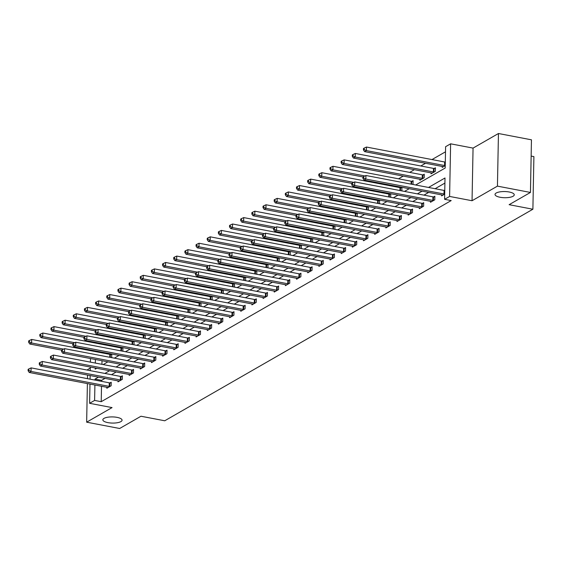 <?xml version="1.0" encoding="UTF-8"?>
<svg xmlns="http://www.w3.org/2000/svg" width="562" height="562" viewBox="0 0 562 562"><rect width="100%" height="100%" fill="white"/><g stroke="black" fill="none" stroke-linecap="round" stroke-linejoin="round"><path stroke-width="0.84" d="M500.061 197.262A9.61 3.084 1.1 0 1 495.031 194.445A9.61 3.084 1.1 0 1 509.221 192A9.61 3.084 1.1 0 1 514.251 194.817A9.61 3.084 1.1 0 1 500.061 197.262M107.876 422.624A9.61 3.084 1.1 0 1 102.846 419.807A9.61 3.084 1.1 0 1 117.037 417.362A9.61 3.084 1.1 0 1 122.066 420.179A9.61 3.084 1.1 0 1 107.876 422.624M415.662 184.996L445.195 168.031L445.603 146.696L450.612 143.816L449.6 196.44L444.591 199.32L444.999 177.985L428.525 187.455M473.056 148.101L472.045 200.732L497.44 186.134L530.444 192.443L531.455 139.819L498.452 133.51L473.056 148.101L450.612 143.816M531.146 156.081L533.9 156.608L532.888 209.233L164.743 420.776L140.978 416.238L119.657 428.49L86.653 422.181L112.049 407.591L89.604 403.305L89.976 384.071M90.285 368.054L87.665 369.557L87.651 370.14M90.615 350.702L91.487 350.175M445.504 151.803L431.995 159.566M425.546 163.275L420.833 165.98M414.384 169.689L409.677 172.394M403.228 176.096L398.514 178.807M388.258 184.701L387.358 185.221M377.095 191.115L376.196 191.635M365.939 197.529L365.033 198.042M354.777 203.936L353.877 204.456M343.614 210.35L342.715 210.869M332.458 216.763L331.552 217.283M321.295 223.177L320.396 223.697M310.133 229.591L309.233 230.111M298.977 236.005L298.071 236.525M287.814 242.419L286.915 242.939M276.652 248.833L275.752 249.352M265.496 255.246L264.59 255.759M254.333 261.66L253.434 262.173M243.17 268.067L242.271 268.587M232.015 274.481L231.108 275.001M220.852 280.895L219.953 281.414M209.689 287.308L208.79 287.828M198.534 293.722L197.627 294.242M187.371 300.136L186.472 300.656M176.208 306.55L175.309 307.07M165.052 312.964L164.146 313.477M153.89 319.378L152.99 319.89M142.727 325.784L141.828 326.304M131.571 332.198L130.665 332.718M120.409 338.612L119.509 339.132M109.253 345.026L108.347 345.546M497.44 186.134L498.452 133.51M87.56 375.065L87.489 378.655M87.391 383.579L86.653 422.181M102.165 352.219L102.151 352.908M102.003 360.734L101.933 364.324M111.29 357.565L111.69 357.341L111.754 354.046M111.409 353.983L110.602 354.446M122.453 351.152L122.846 350.927L122.909 347.639M122.565 347.569L121.757 348.033M133.608 344.745L134.009 344.513L134.072 341.225M133.728 341.155L132.92 341.626M144.771 338.331L145.172 338.099L145.235 334.812M144.891 334.741L144.083 335.212M155.934 331.917L156.327 331.685L156.391 328.398M156.046 328.334L155.238 328.798M167.09 325.503L167.49 325.272L167.553 321.984M167.209 321.921L166.401 322.384M178.252 319.09L178.653 318.858L178.716 315.57M178.372 315.507L177.564 315.97M189.415 312.676L189.808 312.451L189.872 309.156M189.527 309.093L188.72 309.557M200.571 306.262L200.971 306.037L201.034 302.742M200.69 302.679L199.882 303.143M211.733 299.848L212.134 299.623L212.197 296.329M211.853 296.265L211.045 296.729M222.896 293.434L223.29 293.209L223.353 289.922M223.009 289.852L222.201 290.315M234.052 287.027L234.452 286.796L234.516 283.508M234.171 283.438L233.363 283.908M245.215 280.614L245.615 280.382L245.678 277.094M245.334 277.024L244.526 277.495M256.377 274.2L256.771 273.968L256.834 270.68M256.49 270.617L255.682 271.081M267.533 267.786L267.933 267.554L267.997 264.266M267.653 264.203L266.845 264.667M278.696 261.372L279.096 261.14L279.159 257.853M278.815 257.789L278.007 258.253M289.859 254.958L290.252 254.734L290.315 251.439M289.971 251.376L289.163 251.839M301.014 248.544L301.415 248.32L301.478 245.025M301.134 244.962L300.326 245.425M312.177 242.131L312.577 241.906L312.641 238.611M312.296 238.548L311.488 239.012M323.34 235.717L323.733 235.492L323.796 232.204M323.452 232.134L322.644 232.598M334.495 229.31L334.896 229.078L334.959 225.791M334.615 225.72L333.807 226.191M345.658 222.896L346.059 222.664L346.122 219.377M345.778 219.306L344.97 219.777M356.821 216.482L357.214 216.251L357.277 212.963M356.933 212.9L356.125 213.363M367.977 210.069L368.377 209.837L368.44 206.549M368.096 206.486L367.288 206.949M379.139 203.655L379.54 203.423L379.603 200.135M379.259 200.072L378.451 200.536M390.302 197.241L390.695 197.009L390.759 193.721M390.414 193.658L389.607 194.122M401.458 190.827L401.858 190.602L401.921 187.308M401.577 187.244L400.769 187.708M412.62 184.413L413.021 184.188L413.084 180.634L411.932 181.294M419.905 179.285L419.884 180.24L424.177 177.775L424.247 174.22L423.088 174.88M431.068 172.871L431.047 173.827L435.339 171.361L435.409 167.806L434.25 168.467M442.224 166.457L442.21 167.413L445.237 165.671M101.511 386.27L101.216 401.689L451.195 200.578L444.591 199.32M444.9 183.093L435.121 188.713M428.673 192.422L423.966 195.126M417.517 198.836L412.803 201.54M406.354 205.249L401.64 207.954M395.191 211.656L390.485 214.368M384.036 218.07L379.322 220.782M372.873 224.484L368.159 227.196M361.71 230.898L357.003 233.602M350.555 237.312L345.841 240.016M339.392 243.725L334.678 246.43M328.229 250.139L323.522 252.844M317.073 256.553L312.36 259.258M305.911 262.967L301.197 265.671M294.748 269.381L290.041 272.085M283.592 275.787L278.878 278.499M272.43 282.201L267.723 284.913M261.267 288.615L256.56 291.327M250.111 295.029L245.397 297.734M238.948 301.443L234.242 304.147M227.786 307.857L223.079 310.561M216.63 314.27L211.916 316.975M205.467 320.684L200.76 323.389M194.304 327.098L189.598 329.803M183.149 333.505L178.435 336.216M171.986 339.919L167.279 342.63M160.823 346.332L156.117 349.044M149.668 352.746L144.954 355.451M138.505 359.16L133.798 361.865M127.342 365.574L122.635 368.279M116.186 371.988L111.473 374.692M105.024 378.402L101.624 380.355L101.603 381.352M106.871 387.295L106.85 388.251L111.143 385.785L111.213 382.23L110.054 382.898M118.027 380.881L118.013 381.837L122.305 379.371L122.368 375.816L121.216 376.484M129.19 374.468L129.169 375.423L133.461 372.957L133.531 369.403L132.372 370.07M140.352 368.054L140.331 369.009L144.624 366.543L144.694 362.989L143.535 363.656M151.508 361.647L151.494 362.602L155.786 360.13L155.85 356.575L154.698 357.242M162.671 355.233L162.65 356.189L166.942 353.723L167.012 350.161L165.853 350.828M173.834 348.819L173.813 349.775L178.105 347.309L178.175 343.747L177.016 344.415M184.989 342.406L184.975 343.361L189.268 340.895L189.331 337.341L188.179 338.001M196.152 335.992L196.131 336.947L200.423 334.481L200.493 330.927L199.334 331.587M207.315 329.578L207.294 330.533L211.586 328.067L211.656 324.513L210.497 325.18M218.47 323.164L218.456 324.119L222.749 321.654L222.812 318.099L221.66 318.766M229.633 316.75L229.612 317.706L233.904 315.24L233.975 311.685L232.816 312.353M240.796 310.336L240.775 311.292L245.067 308.826L245.137 305.271L243.978 305.939M251.952 303.93L251.938 304.885L256.23 302.412L256.293 298.858L255.141 299.525M263.114 297.516L263.093 298.471L267.386 296.005L267.456 292.444L266.297 293.111M274.277 291.102L274.256 292.057L278.548 289.592L278.619 286.03L277.459 286.697M285.433 284.688L285.419 285.644L289.711 283.178L289.774 279.623L288.615 280.283M296.596 278.274L296.574 279.23L300.867 276.764L300.937 273.209L299.778 273.87M307.758 271.86L307.737 272.816L312.029 270.35L312.1 266.795L310.941 267.463M318.914 265.447L318.9 266.402L323.192 263.936L323.255 260.382L322.096 261.049M330.077 259.033L330.056 259.988L334.348 257.522L334.418 253.968L333.259 254.635M341.239 252.619L341.218 253.574L345.511 251.109L345.581 247.554L344.422 248.221M352.395 246.212L352.381 247.168L356.673 244.695L356.737 241.14L355.577 241.808M363.558 239.798L363.537 240.754L367.829 238.288L367.899 234.726L366.74 235.394M374.714 233.385L374.699 234.34L378.992 231.874L379.062 228.312L377.903 228.98M385.876 226.971L385.862 227.926L390.154 225.46L390.218 221.906L389.059 222.566M397.039 220.557L397.018 221.512L401.31 219.047L401.38 215.492L400.221 216.152M408.195 214.143L408.181 215.098L412.473 212.633L412.543 209.078L411.384 209.745M419.357 207.729L419.343 208.685L423.636 206.219L423.699 202.664L422.54 203.332M430.52 201.315L430.499 202.271L434.791 199.805L434.862 196.25L433.702 196.918M441.676 194.902L441.662 195.857L444.69 194.122M472.045 200.732L449.6 196.44M101.216 401.689L94.613 400.425L89.604 403.305M530.444 192.443L509.123 204.687L532.888 209.233M95.238 367.984L95.217 369.136L96.727 368.272M103.176 364.562L107.883 361.858M114.332 358.149L119.046 355.444M125.495 351.735L130.208 349.03M136.657 345.321L141.364 342.616M147.813 338.907L152.527 336.202M158.976 332.5L163.69 329.789M170.138 326.086L174.845 323.375M181.294 319.673L186.008 316.961M192.457 313.259L197.171 310.554M203.62 306.845L208.326 304.14M214.775 300.431L219.489 297.727M225.938 294.017L230.652 291.313M237.101 287.603L241.808 284.899M248.256 281.19L252.97 278.485M259.419 274.783L264.126 272.071M270.582 268.369L275.289 265.657M281.738 261.955L286.451 259.244M292.9 255.541L297.607 252.837M304.063 249.128L308.77 246.423M315.219 242.714L319.933 240.009M326.382 236.3L331.088 233.595M337.544 229.886L342.251 227.181M348.7 223.472L353.414 220.768M359.863 217.065L364.569 214.354M371.025 210.652L375.732 207.94M382.181 204.238L386.895 201.526M393.344 197.824L398.051 195.119M404.507 191.41L409.213 188.706M95.561 350.955L95.554 351.643M95.4 359.469L95.329 363.066M90.068 379.146L90.138 375.557M90.236 370.639L90.299 367.042M90.398 362.125L90.468 358.528M98.427 377.137L95.027 379.09L95.006 380.095M94.908 385.012L94.613 400.425M422.076 191.157L417.362 193.869M410.913 197.571L406.2 200.283M399.751 203.985L395.044 206.69M388.595 210.399L383.881 213.103M377.432 216.813L372.718 219.517M366.269 223.226L361.563 225.931M355.114 229.64L350.4 232.345M343.951 236.054L339.237 238.759M332.788 242.461L328.082 245.173M321.633 248.875L316.919 251.586M310.47 255.288L305.763 258M299.307 261.702L294.6 264.407M288.151 268.116L283.438 270.821M276.989 274.53L272.282 277.235M265.826 280.944L261.119 283.648M254.67 287.358L249.957 290.062M243.508 293.771L238.801 296.476M232.345 300.178L227.638 302.89M221.189 306.592L216.475 309.304M210.026 313.006L205.32 315.718M198.864 319.42L194.157 322.124M187.708 325.834L182.994 328.538M176.545 332.247L171.839 334.952M165.383 338.661L160.676 341.366M154.227 345.075L149.513 347.78M143.064 351.489L138.357 354.193M131.901 357.896L127.195 360.607M120.746 364.309L116.032 367.021M109.583 370.723L104.876 373.435M101.624 380.355L95.027 379.09M109.204 386.375L109.274 382.82L31.114 367.885L31.051 371.447L109.204 386.375A1.503 0.485 -178.9 0 0 109.752 386.438L109.983 386.452M28.817 370.358L28.845 368.932L28.128 369.346L28.1 370.765L28.817 370.358L31.051 371.447L29.259 372.473L107.419 387.401A1.503 0.485 -178.9 0 1 107.855 387.527L108.009 387.583M109.274 382.82A1.503 0.485 -178.9 0 0 109.815 382.884L111.199 382.954M31.114 367.885L28.845 368.932M28.1 370.765L29.259 372.473M111.747 354.51L110.363 354.439A1.503 0.485 1.1 0 1 109.822 354.369L31.662 339.441L31.591 342.996L29.807 344.028L61.616 350.105L61.581 351.531L62.298 351.117L62.326 349.697L61.609 350.105M63.597 349.107L31.591 342.996L29.364 341.914L29.386 340.488L28.676 340.902L28.648 342.321L29.364 341.914M29.807 344.028L28.648 342.321M29.386 340.488L31.662 339.441M120.366 379.961L120.43 376.407L42.276 361.471L42.206 365.033L120.366 379.961A1.503 0.485 -178.9 0 0 120.907 380.024L121.146 380.038M39.972 363.944L40 362.525L39.291 362.933L39.263 364.359L39.972 363.944L42.206 365.033L40.422 366.059L118.575 380.987A1.503 0.485 -178.9 0 1 119.018 381.113L119.172 381.169M120.43 376.407A1.503 0.485 -178.9 0 0 120.978 376.47L122.354 376.54M42.276 361.471L40 362.525M39.263 364.359L40.422 366.059M131.522 373.547L131.592 369.993L53.439 355.065L53.369 358.619L131.522 373.547A1.503 0.485 -178.9 0 0 132.07 373.611L132.309 373.625M51.135 357.53L51.163 356.111L50.447 356.519L50.418 357.945L51.135 357.53L53.369 358.619L51.578 359.645L129.738 374.573A1.503 0.485 -178.9 0 1 130.18 374.699L130.328 374.763M131.592 369.993A1.503 0.485 -178.9 0 0 132.14 370.056L133.517 370.133M53.439 355.065L51.163 356.111M50.418 357.945L51.578 359.645M122.902 348.096L121.525 348.026A1.503 0.485 1.1 0 1 120.978 347.955L42.824 333.027L42.754 336.582L40.963 337.614L72.779 343.691L72.744 345.117L73.453 344.703L73.481 343.284L72.772 343.691M74.753 342.701L42.754 336.582L40.52 335.5L40.548 334.074L39.832 334.488L39.804 335.907L40.52 335.5M40.963 337.614L39.804 335.907M40.548 334.074L42.824 333.027M134.065 341.682L132.681 341.612A1.503 0.485 1.1 0 1 132.14 341.548L53.98 326.613L53.917 330.175L52.126 331.201L83.935 337.277M85.916 336.287L53.917 330.175L51.683 329.086L51.711 327.66L50.994 328.075L50.966 329.494L51.683 329.086M52.126 331.201L50.966 329.494M51.711 327.66L53.98 326.613M142.685 367.134L142.755 363.579L64.595 348.651L64.532 352.205L142.685 367.134A1.503 0.485 -178.9 0 0 143.233 367.197L143.465 367.211M62.298 351.117L64.532 352.205L62.74 353.231L140.893 368.159A1.503 0.485 -178.9 0 1 141.336 368.286L141.491 368.349M142.755 363.579A1.503 0.485 -178.9 0 0 143.296 363.642L144.68 363.719M64.595 348.651L62.326 349.697M61.581 351.531L62.74 353.231M153.847 360.72L153.911 357.165L75.758 342.237L75.687 345.792L153.847 360.72A1.503 0.485 -178.9 0 0 154.388 360.783L154.627 360.797M73.453 344.703L75.687 345.792L73.903 346.817L152.056 361.745A1.503 0.485 -178.9 0 1 152.499 361.872L152.653 361.935M153.911 357.165A1.503 0.485 -178.9 0 0 154.459 357.228L155.836 357.306M75.758 342.237L73.481 343.284M72.744 345.117L73.903 346.817M165.003 354.306L165.073 350.751L86.92 335.823L86.85 339.378L165.003 354.306A1.503 0.485 -178.9 0 0 165.551 354.369L165.79 354.383M84.616 338.289L84.644 336.87L83.928 337.284L83.9 338.703L84.616 338.289L86.85 339.378L85.059 340.403L163.219 355.339A1.503 0.485 -178.9 0 1 163.661 355.458L163.809 355.521M165.073 350.751A1.503 0.485 -178.9 0 0 165.621 350.814L166.998 350.892M86.92 335.823L84.644 336.87M83.9 338.703L85.059 340.403M145.228 335.268L143.844 335.198A1.503 0.485 1.1 0 1 143.303 335.135L65.143 320.2L65.073 323.761L63.288 324.787L95.097 330.863L95.062 332.29L95.779 331.882L95.807 330.456L95.09 330.87M97.078 329.873L65.073 323.761L62.846 322.672L62.867 321.253L62.157 321.661L62.129 323.087L62.846 322.672M63.288 324.787L62.129 323.087M62.867 321.253L65.143 320.2M156.384 328.861L155.007 328.784A1.503 0.485 1.1 0 1 154.459 328.721L76.306 313.793L76.235 317.347L74.444 318.373L106.26 324.45L106.225 325.876L106.935 325.468L106.963 324.042L106.253 324.457M108.234 323.459L76.235 317.347L74.001 316.258L74.029 314.839L73.313 315.247L73.285 316.673L74.001 316.258M74.444 318.373L73.285 316.673M74.029 314.839L76.306 313.793M167.546 322.447L166.162 322.37A1.503 0.485 1.1 0 1 165.621 322.307L87.461 307.379L87.398 310.934L85.607 311.959L117.416 318.036M119.397 317.045L87.398 310.934L85.164 309.845L85.192 308.426L84.476 308.833L84.448 310.259L85.164 309.845M85.607 311.959L84.448 310.259M85.192 308.426L87.461 307.379M178.702 316.034L177.325 315.956A1.503 0.485 1.1 0 1 176.784 315.893L98.624 300.965L98.554 304.52L96.769 305.545L128.579 311.622M130.56 310.631L98.554 304.52L96.327 303.431L96.348 302.012L95.638 302.419L95.61 303.845L96.327 303.431M96.769 305.545L95.61 303.845M96.348 302.012L98.624 300.965M189.865 309.62L188.488 309.543A1.503 0.485 1.1 0 1 187.94 309.479L109.787 294.551L109.716 298.106L107.925 299.132L139.741 305.208L139.706 306.641L140.416 306.227L140.444 304.808L139.727 305.215M141.715 304.218L109.716 298.106L107.483 297.017L107.511 295.598L106.794 296.005L106.766 297.431L107.483 297.017M107.925 299.132L106.766 297.431M107.511 295.598L109.787 294.551M201.027 303.206L199.643 303.129A1.503 0.485 1.1 0 1 199.103 303.066L120.942 288.137L120.879 291.692L119.088 292.718L150.897 298.794L150.862 300.227L151.578 299.813L151.607 298.394L150.89 298.801M152.878 297.804L120.879 291.692L118.645 290.61L118.673 289.184L117.957 289.599L117.929 291.018L118.645 290.61M119.088 292.718L117.929 291.018M118.673 289.184L120.942 288.137M212.183 296.792L210.806 296.715A1.503 0.485 1.1 0 1 210.265 296.652L132.105 281.724L132.035 285.278L130.251 286.311L162.06 292.388L162.025 293.814L162.741 293.399L162.769 291.98L162.053 292.388M164.041 291.39L132.035 285.278L129.808 284.196L129.829 282.77L129.12 283.185L129.091 284.604L129.808 284.196M130.251 286.311L129.091 284.604M129.829 282.77L132.105 281.724M223.346 290.378L221.969 290.308A1.503 0.485 1.1 0 1 221.421 290.238L143.268 275.31L143.198 278.864L141.406 279.897L173.222 285.974M175.196 284.983L143.198 278.864L140.964 277.783L140.992 276.356L140.275 276.771L140.247 278.19L140.964 277.783M141.406 279.897L140.247 278.19M140.992 276.356L143.268 275.31M234.509 283.965L233.125 283.894A1.503 0.485 1.1 0 1 232.584 283.831L154.424 268.896L154.36 272.451L152.569 273.483L184.378 279.56L184.343 280.986L185.06 280.571L185.088 279.152L184.371 279.56M186.359 278.569L154.36 272.451L152.126 271.369L152.154 269.943L151.438 270.357L151.41 271.776L152.126 271.369M152.569 273.483L151.41 271.776M152.154 269.943L154.424 268.896M245.664 277.551L244.287 277.48A1.503 0.485 1.1 0 1 243.746 277.417L165.586 262.482L165.516 266.044L163.732 267.069L195.541 273.146M197.522 272.156L165.516 266.044L163.289 264.955L163.31 263.536L162.601 263.943L162.573 265.369L163.289 264.955M163.732 267.069L162.573 265.369M163.31 263.536L165.586 262.482M256.827 271.144L255.45 271.067A1.503 0.485 1.1 0 1 254.902 271.003L176.749 256.075L176.679 259.63L174.887 260.656L206.704 266.732M208.678 265.742L176.679 259.63L174.445 258.541L174.473 257.122L173.756 257.529L173.728 258.956L174.445 258.541M174.887 260.656L173.728 258.956M174.473 257.122L176.749 256.075M267.99 264.73L266.606 264.653A1.503 0.485 1.1 0 1 266.065 264.59L187.905 249.661L187.841 253.216L186.05 254.242L217.859 260.318L217.824 261.744L218.541 261.337L218.569 259.911L217.852 260.325M219.84 259.328L187.841 253.216L185.608 252.127L185.636 250.708L184.919 251.116L184.891 252.542L185.608 252.127M186.05 254.242L184.891 252.542M185.636 250.708L187.905 249.661M279.145 258.316L277.769 258.239A1.503 0.485 1.1 0 1 277.221 258.176L199.067 243.248L198.997 246.802L197.213 247.828L229.022 253.905L228.987 255.331L229.703 254.923L229.732 253.497L229.015 253.912M231.003 252.914L198.997 246.802L196.77 245.713L196.791 244.294L196.082 244.702L196.054 246.128L196.77 245.713M197.213 247.828L196.054 246.128M196.791 244.294L199.067 243.248M290.308 251.902L288.931 251.825A1.503 0.485 1.1 0 1 288.383 251.762L210.23 236.834L210.16 240.388L208.369 241.414L240.185 247.491L240.15 248.924L240.859 248.509L240.887 247.09L240.171 247.498M242.159 246.5L210.16 240.388L207.926 239.3L207.954 237.881L207.238 238.288L207.209 239.714L207.926 239.3M208.369 241.414L207.209 239.714M207.954 237.881L210.23 236.834M301.471 245.489L300.087 245.411A1.503 0.485 1.1 0 1 299.546 245.348L221.386 230.42L221.323 233.975L219.531 235L251.34 241.077M253.322 240.086L221.323 233.975L219.089 232.893L219.117 231.467L218.4 231.881L218.372 233.3L219.089 232.893M219.531 235L218.372 233.3M219.117 231.467L221.386 230.42M312.627 239.075L311.25 238.998A1.503 0.485 1.1 0 1 310.702 238.934L232.549 224.006L232.478 227.561L230.694 228.593L262.503 234.67L262.468 236.096L263.185 235.682L263.213 234.263L262.496 234.67M264.484 233.673L232.478 227.561L230.244 226.479L230.272 225.053L229.563 225.467L229.535 226.886L230.244 226.479M230.694 228.593L229.535 226.886M230.272 225.053L232.549 224.006M323.789 232.661L322.412 232.591A1.503 0.485 1.1 0 1 321.864 232.52L243.711 217.592L243.641 221.147L241.85 222.18L273.666 228.256L273.631 229.682L274.34 229.268L274.368 227.849L273.652 228.256M275.64 227.266L243.641 221.147L241.407 220.065L241.435 218.639L240.719 219.054L240.691 220.473L241.407 220.065M241.85 222.18L240.691 220.473M241.435 218.639L243.711 217.592M334.952 226.247L333.568 226.177A1.503 0.485 1.1 0 1 333.027 226.114L254.867 211.179L254.804 214.733L253.012 215.766L284.822 221.842L284.786 223.269L285.503 222.854L285.531 221.435L284.815 221.842M286.803 220.852L254.804 214.733L252.57 213.651L252.598 212.225L251.881 212.64L251.853 214.059L252.57 213.651M253.012 215.766L251.853 214.059M252.598 212.225L254.867 211.179M346.108 219.833L344.731 219.763A1.503 0.485 1.1 0 1 344.183 219.7L266.03 204.765L265.959 208.326L264.175 209.352L295.984 215.429M297.958 214.438L265.959 208.326L263.726 207.238L263.754 205.818L263.044 206.226L263.016 207.645L263.726 207.238M264.175 209.352L263.016 207.645M263.754 205.818L266.03 204.765M176.166 347.892L176.236 344.337L98.076 329.409L98.013 332.964L176.166 347.892A1.503 0.485 -178.9 0 0 176.714 347.962L176.946 347.969M95.779 331.882L98.013 332.964L96.221 333.99L174.375 348.925A1.503 0.485 -178.9 0 1 174.817 349.044L174.972 349.107M176.236 344.337A1.503 0.485 -178.9 0 0 176.777 344.401L178.161 344.478M98.076 329.409L95.807 330.456M95.062 332.29L96.221 333.99M187.329 341.478L187.392 337.924L109.239 322.995L109.169 326.55L187.329 341.478A1.503 0.485 -178.9 0 0 187.87 341.548L188.108 341.555M106.935 325.468L109.169 326.55L107.384 327.583L185.537 342.511A1.503 0.485 -178.9 0 1 185.98 342.63L186.127 342.694M187.392 337.924A1.503 0.485 -178.9 0 0 187.94 337.994L189.317 338.064M109.239 322.995L106.963 324.042M106.225 325.876L107.384 327.583M198.484 335.071L198.555 331.51L120.401 316.582L120.331 320.136L198.484 335.071A1.503 0.485 -178.9 0 0 199.032 335.135L199.264 335.149M118.097 319.054L118.125 317.628L117.409 318.043L117.381 319.462L118.097 319.054L120.331 320.136L118.54 321.169L196.7 336.097A1.503 0.485 -178.9 0 1 197.143 336.224L197.29 336.28M198.555 331.51A1.503 0.485 -178.9 0 0 199.103 331.58L200.479 331.65M120.401 316.582L118.125 317.628M117.381 319.462L118.54 321.169M209.647 328.658L209.717 325.103L131.557 310.168L131.494 313.729L209.647 328.658A1.503 0.485 -178.9 0 0 210.195 328.721L210.427 328.735M129.26 312.641L129.288 311.215L128.572 311.629L128.543 313.048L129.26 312.641L131.494 313.729L129.703 314.755L207.856 329.683A1.503 0.485 -178.9 0 1 208.298 329.81L208.453 329.866M209.717 325.103A1.503 0.485 -178.9 0 0 210.258 325.166L211.642 325.236M131.557 310.168L129.288 311.215M128.543 313.048L129.703 314.755M220.81 322.244L220.873 318.689L142.72 303.754L142.65 307.316L220.81 322.244A1.503 0.485 -178.9 0 0 221.351 322.307L221.59 322.321M140.416 306.227L142.65 307.316L140.865 308.341L219.018 323.269A1.503 0.485 -178.9 0 1 219.461 323.396L219.609 323.452M220.873 318.689A1.503 0.485 -178.9 0 0 221.421 318.752L222.798 318.823M142.72 303.754L140.444 304.808M139.706 306.641L140.865 308.341M231.965 315.83L232.036 312.275L153.883 297.347L153.812 300.902L231.965 315.83A1.503 0.485 -178.9 0 0 232.513 315.893L232.745 315.907M151.578 299.813L153.812 300.902L152.021 301.927L230.181 316.856A1.503 0.485 -178.9 0 1 230.624 316.982L230.771 317.045M232.036 312.275A1.503 0.485 -178.9 0 0 232.584 312.339L233.961 312.416M153.883 297.347L151.607 298.394M150.862 300.227L152.021 301.927M243.128 309.416L243.198 305.861L165.038 290.933L164.975 294.488L243.128 309.416A1.503 0.485 -178.9 0 0 243.676 309.479L243.908 309.493M162.741 293.399L164.975 294.488L163.184 295.514L241.337 310.442A1.503 0.485 -178.9 0 1 241.779 310.568L241.934 310.631M243.198 305.861A1.503 0.485 -178.9 0 0 243.739 305.925L245.123 306.002M165.038 290.933L162.769 291.98M162.025 293.814L163.184 295.514M254.291 303.002L254.354 299.448L176.201 284.52L176.131 288.074L254.291 303.002A1.503 0.485 -178.9 0 0 254.832 303.066L255.071 303.08M173.897 286.985L173.925 285.566L173.208 285.974L173.187 287.4L173.897 286.985L176.131 288.074L174.346 289.1L252.5 304.028A1.503 0.485 -178.9 0 1 252.942 304.154L253.09 304.218M254.354 299.448A1.503 0.485 -178.9 0 0 254.902 299.511L256.279 299.588M176.201 284.52L173.925 285.566M173.187 287.4L174.346 289.1M265.447 296.588L265.517 293.034L187.364 278.106L187.294 281.66L265.447 296.588A1.503 0.485 -178.9 0 0 265.995 296.652L266.226 296.666M185.06 280.571L187.294 281.66L185.502 282.686L263.662 297.621A1.503 0.485 -178.9 0 1 264.105 297.741L264.252 297.804M265.517 293.034A1.503 0.485 -178.9 0 0 266.065 293.097L267.442 293.174M187.364 278.106L185.088 279.152M184.343 280.986L185.502 282.686M276.609 290.175L276.68 286.62L198.519 271.692L198.456 275.247L276.609 290.175A1.503 0.485 -178.9 0 0 277.157 290.245L277.389 290.252M196.222 274.165L196.25 272.739L195.534 273.153L195.506 274.572L196.222 274.165L198.456 275.247L196.665 276.272L274.818 291.207A1.503 0.485 -178.9 0 1 275.261 291.327L275.415 291.39M276.68 286.62A1.503 0.485 -178.9 0 0 277.221 286.683L278.604 286.76M198.519 271.692L196.25 272.739M195.506 274.572L196.665 276.272M287.772 283.761L287.835 280.206L209.682 265.278L209.612 268.833L287.772 283.761A1.503 0.485 -178.9 0 0 288.313 283.831L288.552 283.838M207.378 267.751L207.406 266.325L206.69 266.739L206.668 268.158L207.378 267.751L209.612 268.833L207.828 269.865L285.981 284.793A1.503 0.485 -178.9 0 1 286.423 284.913L286.571 284.976M287.835 280.206A1.503 0.485 -178.9 0 0 288.383 280.269L289.76 280.347M209.682 265.278L207.406 266.325M206.668 268.158L207.828 269.865M298.928 277.354L298.998 273.792L220.845 258.864L220.775 262.419L298.928 277.354A1.503 0.485 -178.9 0 0 299.476 277.417L299.708 277.431M218.541 261.337L220.775 262.419L218.983 263.452L297.143 278.38A1.503 0.485 -178.9 0 1 297.586 278.506L297.734 278.562M298.998 273.792A1.503 0.485 -178.9 0 0 299.546 273.863L300.923 273.933M220.845 258.864L218.569 259.911M217.824 261.744L218.983 263.452M310.091 270.94L310.161 267.386L232.001 252.45L231.937 256.005L310.091 270.94A1.503 0.485 -178.9 0 0 310.638 271.003L310.87 271.017M229.703 254.923L231.937 256.005L230.146 257.038L308.299 271.966A1.503 0.485 -178.9 0 1 308.742 272.092L308.896 272.149M310.161 267.386A1.503 0.485 -178.9 0 0 310.702 267.449L312.086 267.519M232.001 252.45L229.732 253.497M228.987 255.331L230.146 257.038M321.253 264.526L321.316 260.972L243.163 246.037L243.093 249.598L321.253 264.526A1.503 0.485 -178.9 0 0 321.794 264.59L322.033 264.604M240.859 248.509L243.093 249.598L241.309 250.624L319.462 265.552A1.503 0.485 -178.9 0 1 319.904 265.678L320.052 265.735M321.316 260.972A1.503 0.485 -178.9 0 0 321.864 261.035L323.241 261.105M243.163 246.037L240.887 247.09M240.15 248.924L241.309 250.624M332.409 258.113L332.479 254.558L254.326 239.63L254.256 243.184L332.409 258.113A1.503 0.485 -178.9 0 0 332.957 258.176L333.189 258.19M252.022 242.096L252.05 240.677L251.333 241.084L251.305 242.51L252.022 242.096L254.256 243.184L252.464 244.21L330.625 259.138A1.503 0.485 -178.9 0 1 331.067 259.265L331.215 259.328M332.479 254.558A1.503 0.485 -178.9 0 0 333.027 254.621L334.404 254.698M254.326 239.63L252.05 240.677M251.305 242.51L252.464 244.21M343.572 251.699L343.642 248.144L265.482 233.216L265.412 236.771L343.572 251.699A1.503 0.485 -178.9 0 0 344.12 251.762L344.351 251.776M263.185 235.682L265.412 236.771L263.627 237.796L341.78 252.724A1.503 0.485 -178.9 0 1 342.223 252.851L342.377 252.914M343.642 248.144A1.503 0.485 -178.9 0 0 344.183 248.207L345.567 248.285M265.482 233.216L263.213 234.263M262.468 236.096L263.627 237.796M354.734 245.285L354.798 241.73L276.644 226.802L276.574 230.357L354.734 245.285A1.503 0.485 -178.9 0 0 355.275 245.348L355.514 245.362M274.34 229.268L276.574 230.357L274.79 231.382L352.943 246.311A1.503 0.485 -178.9 0 1 353.386 246.437L353.533 246.5M354.798 241.73A1.503 0.485 -178.9 0 0 355.346 241.793L356.722 241.871M276.644 226.802L274.368 227.849M273.631 229.682L274.79 231.382M365.89 238.871L365.96 235.316L287.807 220.388L287.737 223.943L365.89 238.871A1.503 0.485 -178.9 0 0 366.438 238.934L366.67 238.948M285.503 222.854L287.737 223.943L285.946 224.969L364.106 239.904A1.503 0.485 -178.9 0 1 364.548 240.023L364.696 240.086M365.96 235.316A1.503 0.485 -178.9 0 0 366.508 235.38L367.885 235.457M287.807 220.388L285.531 221.435M284.786 223.269L285.946 224.969M377.053 232.457L377.123 228.903L298.963 213.974L298.893 217.529L377.053 232.457A1.503 0.485 -178.9 0 0 377.594 232.528L377.833 232.535M296.666 216.447L296.694 215.021L295.977 215.436L295.949 216.855L296.666 216.447L298.893 217.529L297.108 218.555L375.261 233.49A1.503 0.485 -178.9 0 1 375.704 233.609L375.859 233.673M377.123 228.903A1.503 0.485 -178.9 0 0 377.664 228.966L379.048 229.043M298.963 213.974L296.694 215.021M295.949 216.855L297.108 218.555M388.216 226.043L388.279 222.489L310.126 207.561L310.055 211.115L388.216 226.043A1.503 0.485 -178.9 0 0 388.756 226.114L388.995 226.121M307.821 210.033L307.85 208.607L307.133 209.022L307.112 210.441L307.821 210.033L310.055 211.115L308.271 212.148L386.424 227.076A1.503 0.485 -178.9 0 1 386.867 227.196L387.014 227.259M388.279 222.489A1.503 0.485 -178.9 0 0 388.827 222.552L390.204 222.629M310.126 207.561L307.85 208.607M307.112 210.441L308.271 212.148M357.27 213.427L355.894 213.349A1.503 0.485 1.1 0 1 355.346 213.286L277.192 198.358L277.122 201.913L275.331 202.938L307.147 209.015M309.121 208.024L277.122 201.913L274.888 200.824L274.916 199.405L274.2 199.812L274.172 201.238L274.888 200.824M275.331 202.938L274.172 201.238M274.916 199.405L277.192 198.358M368.433 207.013L367.049 206.935A1.503 0.485 1.1 0 1 366.508 206.872L288.348 191.944L288.285 195.499L286.494 196.524L318.303 202.601L318.268 204.027L318.984 203.62L319.012 202.194L318.296 202.608M320.284 201.61L288.285 195.499L286.051 194.41L286.079 192.991L285.363 193.398L285.334 194.824L286.051 194.41M286.494 196.524L285.334 194.824M286.079 192.991L288.348 191.944M379.589 200.599L378.212 200.522A1.503 0.485 1.1 0 1 377.664 200.458L299.511 185.53L299.441 189.085L297.656 190.111L329.465 196.187M331.44 195.197L299.441 189.085L297.207 187.996L297.235 186.577L296.525 186.984L296.497 188.41L297.207 187.996M297.656 190.111L296.497 188.41M297.235 186.577L299.511 185.53M390.752 194.185L389.375 194.108A1.503 0.485 1.1 0 1 388.827 194.045L310.674 179.116L310.603 182.671L308.812 183.697L340.628 189.773M342.602 188.783L310.603 182.671L308.369 181.582L308.397 180.163L307.681 180.571L307.653 181.997L308.369 181.582M308.812 183.697L307.653 181.997M308.397 180.163L310.674 179.116M399.371 219.637L399.442 216.075L321.288 201.147L321.218 204.701L399.371 219.637A1.503 0.485 -178.9 0 0 399.919 219.7L400.151 219.714M318.984 203.62L321.218 204.701L319.427 205.734L397.587 220.662A1.503 0.485 -178.9 0 1 398.022 220.782L398.177 220.845M399.442 216.075A1.503 0.485 -178.9 0 0 399.989 216.145L401.366 216.215M321.288 201.147L319.012 202.194M318.268 204.027L319.427 205.734M401.914 187.771L400.53 187.694A1.503 0.485 1.1 0 1 399.989 187.631L321.829 172.703L321.766 176.257L319.975 177.283L351.784 183.36L351.749 184.793L352.465 184.378L352.493 182.959L351.777 183.367M353.765 182.369L321.766 176.257L319.532 175.175L319.56 173.749L318.844 174.164L318.816 175.583L319.532 175.175M319.975 177.283L318.816 175.583M319.56 173.749L321.829 172.703M410.534 213.223L410.604 209.668L332.444 194.733L332.374 198.288L410.534 213.223A1.503 0.485 -178.9 0 0 411.075 213.286L411.314 213.3M330.147 197.206L330.175 195.78L329.458 196.194L329.43 197.613L330.147 197.206L332.374 198.288L330.589 199.32L408.743 214.248A1.503 0.485 -178.9 0 1 409.185 214.375L409.34 214.431M410.604 209.668A1.503 0.485 -178.9 0 0 411.145 209.731L412.529 209.802M332.444 194.733L330.175 195.78M329.43 197.613L330.589 199.32M413.07 181.357L411.693 181.28A1.503 0.485 1.1 0 1 411.145 181.217L332.992 166.289L332.922 169.843L331.137 170.876L362.947 176.953L362.912 178.379L363.628 177.964L363.656 176.545L362.94 176.953M364.921 175.955L332.922 169.843L330.688 168.762L330.716 167.335L329.999 167.75L329.978 169.169L330.688 168.762M331.137 170.876L329.978 169.169M330.716 167.335L332.992 166.289M421.697 206.809L421.76 203.254L343.607 188.319L343.537 191.881L421.697 206.809A1.503 0.485 -178.9 0 0 422.238 206.872L422.476 206.886M341.303 190.792L341.331 189.373L340.614 189.78L340.593 191.199L341.303 190.792L343.537 191.881L341.752 192.907L419.905 207.835A1.503 0.485 -178.9 0 1 420.348 207.961L420.495 208.017M421.76 203.254A1.503 0.485 -178.9 0 0 422.308 203.318L423.685 203.388M343.607 188.319L341.331 189.373M340.593 191.199L341.752 192.907M424.233 174.944L422.856 174.873A1.503 0.485 1.1 0 1 422.308 174.803L344.155 159.875L344.084 163.43L342.293 164.462L420.453 179.39A1.503 0.485 1.1 0 1 420.896 179.51L421.043 179.573M423.017 178.442L422.786 178.428A1.503 0.485 1.1 0 1 422.238 178.365L344.084 163.43L341.851 162.348L341.879 160.922L341.162 161.336L341.134 162.755L341.851 162.348M342.293 164.462L341.134 162.755M341.879 160.922L344.155 159.875M432.852 200.395L432.923 196.84L354.762 181.912L354.699 185.467L432.852 200.395A1.503 0.485 -178.9 0 0 433.4 200.458L433.632 200.472M352.465 184.378L354.699 185.467L352.908 186.493L431.068 201.421A1.503 0.485 -178.9 0 1 431.504 201.547L431.658 201.61M432.923 196.84A1.503 0.485 -178.9 0 0 433.471 196.904L434.848 196.981M354.762 181.912L352.493 182.959M351.749 184.793L352.908 186.493M435.395 168.53L434.012 168.46A1.503 0.485 1.1 0 1 433.471 168.396L355.31 153.461L355.247 157.016L353.456 158.048L431.609 172.977A1.503 0.485 1.1 0 1 432.052 173.103L432.206 173.159M434.18 172.028L433.948 172.014A1.503 0.485 1.1 0 1 433.4 171.951L355.247 157.016L353.013 155.934L353.041 154.508L352.325 154.922L352.297 156.341L353.013 155.934M353.456 158.048L352.297 156.341M353.041 154.508L355.31 153.461M444.015 193.981L444.085 190.427L365.925 175.499L365.855 179.053L444.015 193.981A1.503 0.485 -178.9 0 0 444.556 194.045L444.69 194.052M363.628 177.964L365.855 179.053L364.071 180.079L442.224 195.007A1.503 0.485 -178.9 0 1 442.666 195.133L442.821 195.197M444.085 190.427A1.503 0.485 -178.9 0 0 444.626 190.49L444.76 190.497M365.925 175.499L363.656 176.545M362.912 178.379L364.071 180.079M445.308 162.053L445.174 162.046A1.503 0.485 1.1 0 1 444.626 161.982L366.473 147.047L366.403 150.609L364.619 151.635L442.772 166.563A1.503 0.485 1.1 0 1 443.214 166.689L443.362 166.745M445.237 165.607L445.104 165.6A1.503 0.485 1.1 0 1 444.563 165.537L366.403 150.609L364.169 149.52L364.197 148.094L363.481 148.508L363.459 149.928L364.169 149.52M364.619 151.635L363.459 149.928M364.197 148.094L366.473 147.047M109.752 386.438L109.815 382.884M110.363 354.439L110.307 357.383M109.822 354.369L109.766 357.277M120.907 380.024L120.978 376.47M132.07 373.611L132.14 370.056M121.525 348.026L121.469 350.969M120.978 347.955L120.921 350.864M132.681 341.612L132.625 344.555M132.14 341.548L132.084 344.45M143.233 367.197L143.296 363.642M154.388 360.783L154.459 357.228M165.551 354.369L165.621 350.814M143.844 335.198L143.788 338.141M143.303 335.135L143.247 338.036M155.007 328.784L154.95 331.728M154.459 328.721L154.402 331.622M166.162 322.37L166.106 325.314M165.621 322.307L165.565 325.208M177.325 315.956L177.269 318.9M176.784 315.893L176.728 318.795M188.488 309.543L188.432 312.486M187.94 309.479L187.884 312.388M199.643 303.129L199.587 306.072M199.103 303.066L199.046 305.974M210.806 296.715L210.75 299.665M210.265 296.652L210.209 299.56M221.969 290.308L221.913 293.252M221.421 290.238L221.365 293.146M233.125 283.894L233.068 286.838M232.584 283.831L232.528 286.732M244.287 277.48L244.231 280.424M243.746 277.417L243.69 280.319M255.45 271.067L255.394 274.01M254.902 271.003L254.846 273.905M266.606 264.653L266.55 267.596M266.065 264.59L266.009 267.491M277.769 258.239L277.712 261.182M277.221 258.176L277.171 261.077M288.931 251.825L288.875 254.769M288.383 251.762L288.327 254.67M300.087 245.411L300.031 248.355M299.546 245.348L299.49 248.256M311.25 238.998L311.193 241.948M310.702 238.934L310.653 241.843M322.412 232.591L322.356 235.534M321.864 232.52L321.808 235.429M333.568 226.177L333.512 229.12M333.027 226.114L332.971 229.015M344.731 219.763L344.675 222.707M344.183 219.7L344.134 222.601M176.714 347.962L176.777 344.401M187.87 341.548L187.94 337.994M199.032 335.135L199.103 331.58M210.195 328.721L210.258 325.166M221.351 322.307L221.421 318.752M232.513 315.893L232.584 312.339M243.676 309.479L243.739 305.925M254.832 303.066L254.902 299.511M265.995 296.652L266.065 293.097M277.157 290.245L277.221 286.683M288.313 283.831L288.383 280.269M299.476 277.417L299.546 273.863M310.638 271.003L310.702 267.449M321.794 264.59L321.864 261.035M332.957 258.176L333.027 254.621M344.12 251.762L344.183 248.207M355.275 245.348L355.346 241.793M366.438 238.934L366.508 235.38M377.594 232.528L377.664 228.966M388.756 226.114L388.827 222.552M355.894 213.349L355.837 216.293M355.346 213.286L355.289 216.187M367.049 206.935L366.993 209.879M366.508 206.872L366.452 209.774M378.212 200.522L378.156 203.465M377.664 200.458L377.608 203.36M389.375 194.108L389.318 197.051M388.827 194.045L388.771 196.953M399.919 219.7L399.989 216.145M400.53 187.694L400.474 190.637M399.989 187.631L399.933 190.539M411.075 213.286L411.145 209.731M411.693 181.28L411.637 184.231M411.145 181.217L411.089 184.125M422.238 206.872L422.308 203.318M422.856 174.873L422.786 178.428M422.308 174.803L422.238 178.365M433.4 200.458L433.471 196.904M434.012 168.46L433.948 172.014M433.471 168.396L433.4 171.951M444.556 194.045L444.626 190.49M445.174 162.046L445.104 165.6M444.626 161.982L444.563 165.537"/></g></svg>
